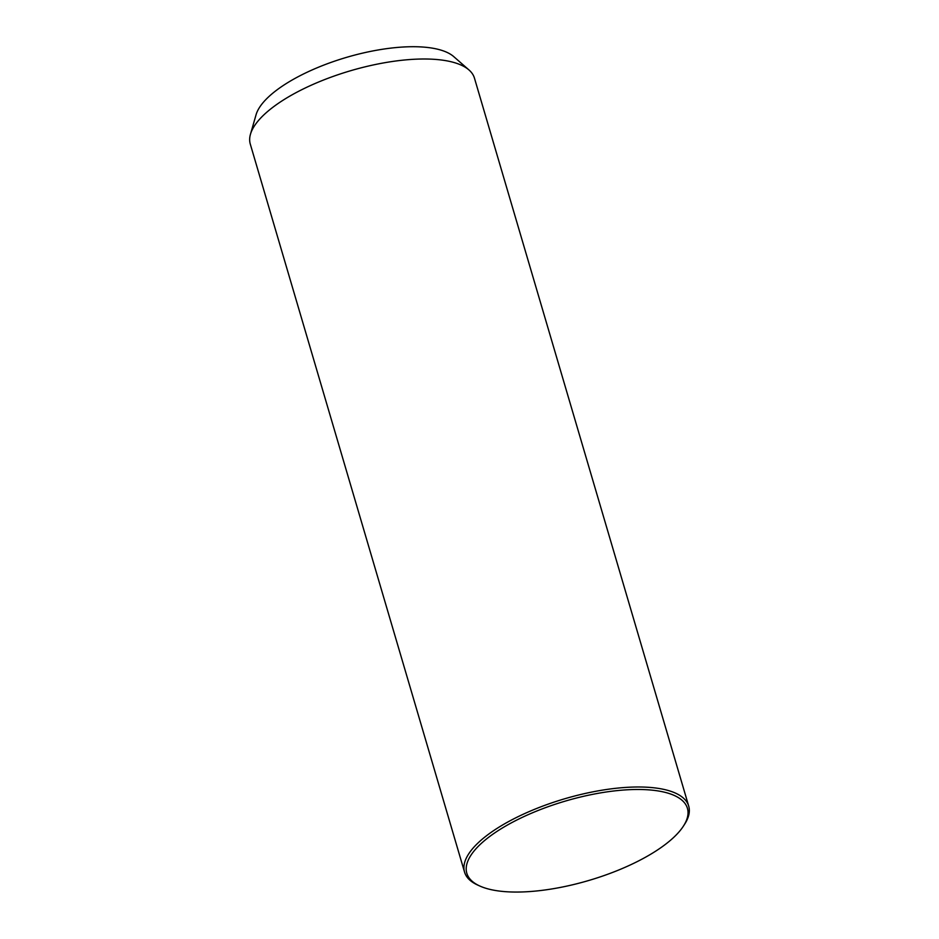 <?xml version="1.0" encoding="UTF-8"?>
<svg xmlns="http://www.w3.org/2000/svg" width="939" height="939" viewBox="0 0 939 939"><rect width="100%" height="100%" fill="white"/><g stroke="black" fill="none" stroke-linecap="round" stroke-linejoin="round"><path stroke-width="1.41" d="M683.392 826.144L684.613 824.242A116.835 42.055 163.6 0 0 688.71 806.12L474.453 78.125A116.835 42.055 163.6 0 0 468.984 69.967A116.835 42.055 163.6 0 0 376.116 64.357A116.835 42.055 163.6 0 0 250.455 134.277A116.835 42.055 163.6 0 0 250.29 144.101L464.547 872.096A116.835 42.055 163.6 0 0 477.81 885.113L479.864 886.04A114.981 41.398 163.6 0 0 563.588 886.78A114.981 41.398 163.6 0 0 683.392 826.144A114.981 41.398 163.6 0 0 590.643 794.758A114.981 41.398 163.6 0 0 485.299 839.947A114.981 41.398 163.6 0 0 479.864 886.04M468.984 69.967L453.76 56.633A105.708 38.053 163.6 0 0 369.731 51.563A105.708 38.053 163.6 0 0 256.042 114.828L250.455 134.277M688.71 806.12A116.835 42.055 163.6 0 0 590.373 792.352A116.835 42.055 163.6 0 0 464.547 872.096"/></g></svg>
